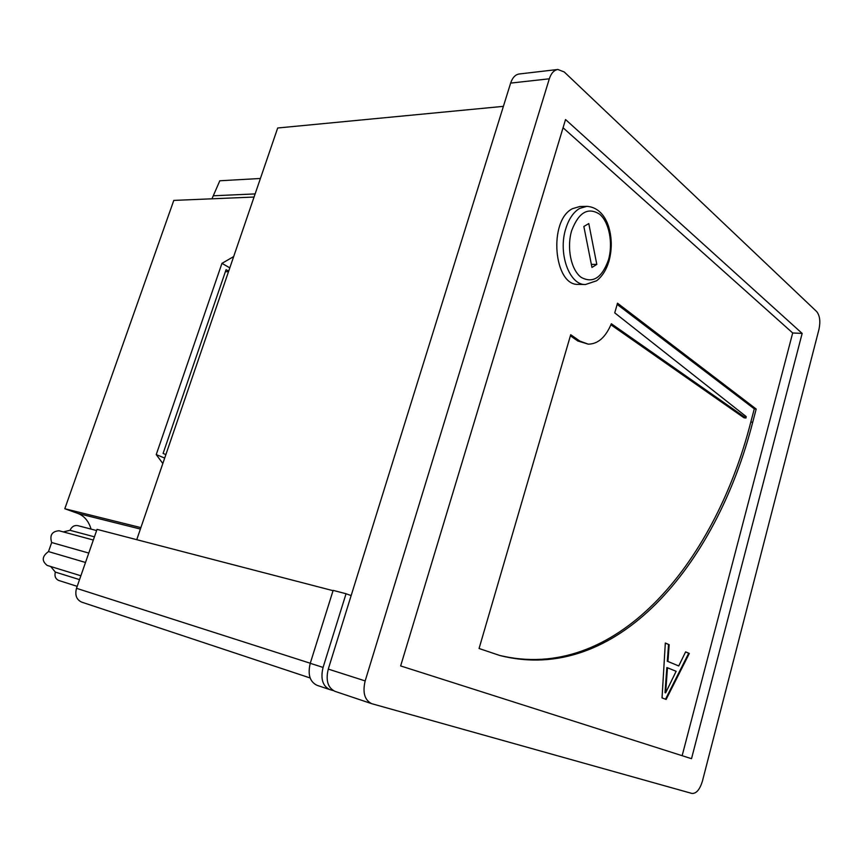 <?xml version="1.0" encoding="UTF-8"?>
<svg xmlns="http://www.w3.org/2000/svg" width="863" height="863" viewBox="0 0 863 863"><rect width="100%" height="100%" fill="white"/><g stroke="black" fill="none" stroke-linecap="round" stroke-linejoin="round"><path stroke-width="1.29" d="M211.953 198.814L219.806 180.777L260.41 178.479M254.046 197.044L173.797 200.41L64.811 508.739L78.015 513.485C84.315 515.977 88.673 521.187 91.09 529.105M64.811 508.739L140.885 527.617M233.679 256.57L221.953 263.355L156.235 454.596L162.827 463.517M225.394 271.683L228.479 271.737M165.89 454.596L163.096 453.431L226.074 269.677L228.684 271.165M229.817 267.854L221.953 263.355M164.693 458.08L156.235 454.596M81.974 602.223L81.705 602.137C76.473 599.709 74.747 595.092 76.505 588.318L97.034 529.364L333.042 590.68M317.379 685.416L316.948 685.287C309.817 681.759 307.584 674.435 310.249 663.313L333.14 590.389L346.052 593.744L323.075 667.423C320.389 678.663 322.611 686.042 329.742 689.58L333.312 690.605M346.052 593.744L351.144 595.589M94.434 536.829L70.011 530.303L63.226 531.888M88.781 553.064L51.683 542.536L48.479 551.586C41.996 556.322 41.553 560.928 47.163 565.416L80.874 575.783M85.513 562.46L48.479 551.586M79.536 579.623L55.318 572.083L50.712 566.506M55.318 572.083C54.358 576.236 55.523 579.041 58.813 580.497L77.195 586.344M93.323 540.033L59.051 530.756C51.953 531.349 49.504 535.276 51.683 542.536M96.613 530.551L77.724 525.621C74.326 525.082 71.758 526.646 70.011 530.303M572.536 208.652C548.102 220.464 553.722 286.279 578.49 284.369L585.405 284.531C569.483 285.319 557.811 253.409 565.761 228.76C568.814 218.932 573.41 212.169 579.526 208.479L586.732 206.354L579.753 206.537L572.536 208.652M363.42 556.15L360.669 564.974M477.476 189.633L474.984 197.659M503.399 106.354L277.692 127.994L136.753 539.677M510.637 83.096L328.274 669.095L365.168 680.918L549.321 78.803L510.637 83.096C512.46 77.648 515.308 74.617 519.159 73.991L557.832 69.482C554.003 70.119 551.166 73.215 549.321 78.803M335.351 691.457L334.93 691.328C327.8 687.779 325.578 680.368 328.274 669.095M682.148 755.697L792.687 332.967L563.054 127.746M745.869 417.962L611.338 323.754C605.653 337.282 597.962 344.078 588.253 344.154L579.904 341.122L570.713 334.715L479.062 648.501L499.806 655.481C615.955 685.19 716.15 565.599 752.709 422.244L756.193 409.04L617.509 303.193L614.736 312.859L746.225 416.624L745.966 417.994L744.165 417.789M678.739 665.966L685.621 651.856L689.31 653.453L666.128 699.44L662.04 697.908L665.319 643.021L669.17 644.693L667.94 661.479L678.739 665.966L667.94 661.479M365.168 680.918C362.428 692.525 364.618 700.12 371.726 703.69L691.867 793.431C696.279 793.733 699.785 789.656 702.396 781.209L818.987 329.299C820.605 321.424 819.828 315.502 816.646 311.543L564.24 71.974L557.832 69.482M400.648 665.934L691.511 758.685L802.159 333.42L565.535 119.547L400.648 665.934M792.687 332.967L802.159 333.42M617.164 304.402L754.294 408.857L756.193 409.04M754.294 408.857L750.81 422.061C714.348 564.834 614.639 683.949 498.803 655.2M588.253 344.154L577.854 341.004L570.389 335.804M743.971 417.778L610.918 324.79M583.852 226.484L591.964 267.444L596.797 264.402L588.782 223.571L583.852 226.484M591.349 264.348L596.797 264.402M685.578 651.953L689.31 653.453M688.674 653.302L665.513 699.213M665.319 643.14L669.17 644.693M668.534 644.542L667.304 661.317M667.477 667.757L666.84 667.595L665.006 692.665L665.643 692.827L676.139 671.306L667.477 667.757L665.643 692.827M213.517 195.772L255.124 193.916M78.015 513.485L140.399 529.051M76.505 588.318L310.27 663.248M310.249 663.313L323.075 667.423M571.673 230.626C566.484 247.789 571.069 269.892 581.09 277.303C592.816 283.69 601.921 277.929 608.415 260.033C613.28 243.517 609.3 222.233 599.591 214.175C587.983 206.861 578.685 212.341 571.673 230.626M750.81 422.061L752.709 422.244M577.854 341.004L579.904 341.122M665.794 681.878L666.43 682.04M329.742 689.58L316.948 685.287M81.705 602.137L310.141 677.973M585.405 284.531L596.581 280.788C602.18 276.473 606.29 269.979 608.911 261.327M334.93 691.328L371.726 703.69M744.057 417.811L745.966 417.994M609.051 260.863C612.072 249.439 611.986 238.199 608.793 227.131C606.042 217.875 599.278 207.055 586.732 206.354"/></g></svg>
